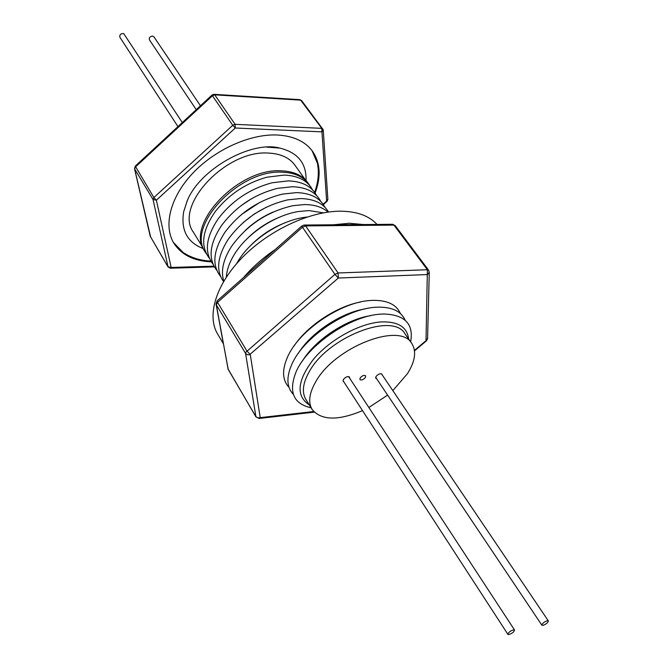 <?xml version="1.0" encoding="UTF-8"?>
<svg xmlns="http://www.w3.org/2000/svg" width="668" height="668" viewBox="0 0 668 668"><rect width="100%" height="100%" fill="white"/><g stroke="black" fill="none" stroke-linecap="round" stroke-linejoin="round"><path stroke-width="1" d="M177.947 126.594L119.848 37.183C119.497 34.652 120.774 33.442 123.689 33.567L182.306 122.561M196.242 109.669L149.415 39.838C148.914 37.742 149.966 36.489 152.554 36.072L153.899 36.807L200.458 105.761M343.678 381.628L343.202 381.228L343.435 379.424C345.707 376.835 347.744 376.059 349.548 377.086L349.648 378.155M376.694 378.823L375.775 378.339L376.034 376.518C378.255 374.013 380.226 373.237 381.946 374.189L382.113 374.756M365.396 377.47C363.35 379.783 361.53 380.484 359.927 379.583L360.152 377.938C362.19 375.616 364.018 374.915 365.621 375.808L365.396 377.47M362.515 410.62C338.041 420.915 321.241 420.523 312.106 409.434C307.99 402.437 309.167 393.26 315.655 381.896C334.476 347.193 400.04 321.709 411.747 343.402C416.665 351.209 415.22 361.313 407.413 373.729L392.826 390.621M312.106 409.434L305.852 399.372C301.702 392.316 302.821 383.106 309.226 371.742C327.788 337.023 393.068 311.873 404.917 333.724L411.747 343.402M223.304 343.644L217.559 333.933C206.546 315.647 215.906 284.276 242.668 257.13C269.371 229.992 310.161 211.088 340.588 211.188C356.946 211.38 369.095 215.797 377.036 224.431M223.17 342.893L220.407 327.829M243.478 277.612C252.437 267.208 263.058 257.806 275.35 249.414M333.223 224.799L349.281 223.254L363.526 224.54M187.432 200.35L187.842 199.465M266.824 147.135L279.859 148.096C297.886 152.588 306.612 163.401 306.044 180.535M312.031 150.617L317.517 163.56L318.252 169.296M315.112 193.01C321.233 176.686 320.339 162.75 312.457 151.185C305.084 141.315 293.344 135.921 277.22 134.994C250.183 133.775 215.063 149.515 192.685 173.321C170.248 197.127 163.217 225.65 173.78 243.077C181.362 254.85 193.854 261.096 211.263 261.823M188.201 255.477L183.207 252.562L173.429 242.467M206.454 253.898L205.485 252.446C185.637 226.469 239.052 169.238 282.138 172.194C294.404 172.645 303.272 176.586 308.725 184.034L309.685 185.487M308.725 184.034L307.764 182.681C302.303 175.225 293.436 171.275 281.178 170.824C238.1 167.827 184.76 225.032 204.617 251.026L205.485 252.446M305.293 179.742L294.905 165.163C289.428 157.681 280.61 153.648 268.469 153.081C225.817 149.69 173.622 206.212 193.495 232.364L202.88 247.611M309.276 404.875C295.665 395.873 297.176 380.535 313.801 358.858C330.418 339.26 359.893 323.212 381.311 321.918C398.095 321.383 407.204 327.078 408.649 339.018M311.088 407.789C293.469 403.831 288.401 392.032 295.857 372.393C306.879 345.348 351.293 315.087 381.495 314.11L383.966 314.01C404.958 314.787 413.851 324.064 410.636 341.824M293.336 394.345C286.722 387.382 286.171 377.478 291.699 364.628C302.98 337.682 346.776 308.082 376.677 307.222L378.439 307.155C392.425 307.071 401.334 311.43 405.167 320.239M289.01 387.331C282.288 380.175 281.812 370.039 287.591 356.912C299.13 330.092 342.308 301.134 371.901 300.4L372.936 300.358C387.273 300.157 396.425 304.541 400.399 313.517M226.343 277.111C226.794 269.655 229.658 261.781 234.936 253.498C247.577 233.399 274.782 215.372 298.22 211.556L309.017 210.579L323.312 212.85M223.805 281.144C220.599 271.099 223.179 259.51 231.546 246.392C246.918 225.099 267.392 211.522 292.993 205.669L304.792 204.55C314.703 204.667 322.452 207.18 328.021 212.09M223.555 281.57C215.739 270.582 217.292 256.495 228.222 239.311C243.236 218.862 263.092 205.711 287.774 199.849L300.6 198.563C314.169 198.905 323.471 203.389 328.506 212.023M220.532 276.36C211.731 265.079 213.209 250.375 224.949 232.264C239.603 212.674 258.808 199.957 282.556 194.087L296.442 192.618C310.562 193.052 320.039 197.912 324.882 207.205M216.783 270.281C207.832 258.683 209.485 243.67 221.743 225.233C236.013 206.529 254.55 194.254 277.337 188.393L292.317 186.731C306.395 187.207 315.872 192.092 320.749 201.385M213.067 264.244C203.965 252.32 205.802 236.981 218.595 218.236C232.472 200.425 250.308 188.61 272.11 182.773L288.225 180.886C302.262 181.404 311.731 186.314 316.64 195.607M209.376 258.257C200.116 245.983 202.162 230.318 215.522 211.247C228.965 194.363 246.083 183.015 266.874 177.212L284.159 175.083C298.153 175.642 307.622 180.577 312.566 189.879M543.201 625.315L541.89 625.206C542.115 623.611 543.835 622.142 547.042 620.789L548.336 620.898C548.119 622.501 546.399 623.97 543.201 625.315M508.599 634.6L507.914 634.358C508.457 632.32 510.444 630.784 513.859 629.765L514.535 630.007C513.993 632.045 512.014 633.573 508.599 634.6M293.912 346.166C307.33 325.809 336.589 306.42 360.57 301.994M241.165 205.602L251.677 198.63M241.54 214.486L259.718 202.437M243.119 222.636L254.283 213.977L266.607 207.072M245.223 230.502C253.422 222.736 262.691 216.599 273.028 212.073M247.644 238.226C256.788 229.182 267.309 222.21 279.199 217.317M250.291 245.874C260.261 235.629 271.893 227.922 285.211 222.736M236.514 263.768L238.376 260.637C251.059 239.904 279.424 221.116 303.447 217.509L307.063 217.016M298.521 353.038C311.179 332.547 341.298 312.582 365.104 308.908M302.487 360.92C315.129 339.878 346.517 319.087 370.815 315.638M203.314 248.613C187.316 242.459 180.752 230.209 183.642 211.848L187.182 200.909M134.493 168.603L150.233 236.272L167.994 266.757L171.15 267.45L213.977 266.165M323.087 204.191L326.627 201.06L327.103 201.268M323.254 130.06L321.943 131.863L326.627 201.06L327.863 199.281M322.986 129.417L301.635 100.617L300.65 100.142L214.729 94.839L235.103 124.332L232.756 125.283L235.261 128.006L156.379 200.191L171.15 267.45L170.181 268.219M214.37 266.874L170.365 268.219L168.102 267.033L153.03 199.49L156.379 200.191L153.874 197.536L153.03 199.49L134.635 168.929L150.692 237.224M212.073 95.015L135.245 166.123L153.874 197.536L232.756 125.283L212.424 95.749L214.729 94.839L213.86 94.322L212.107 94.981L212.424 95.749L135.445 166.983L134.635 168.929L135.186 166.173M414.452 350.374L426.017 340.63L427.386 269.738L393.961 225.108L305.577 225.901L303.99 225.049L301.944 225.884L302.479 227.229L305.577 225.901L338.1 272.97L427.386 269.738L428.605 270.198L395.189 225.609L392.7 224.289M301.878 225.943L217.2 300.851L217.543 302.345L246.884 350.959L250.275 354.524L260.219 417.634L313.676 411.53M227.897 368.686L255.936 416.874L245.582 353.422L245.849 352.22L334.927 274.373L338.325 278.038L427.603 274.548L429.282 272.101M217.1 300.942L216.023 303.923L216.323 304.808L217.543 302.345L302.479 227.229L334.927 274.373L338.1 272.97L338.325 278.038L249.531 354.775L247.227 354.691L245.582 353.422L216.323 304.808L228.139 369.295L255.827 416.556L257.706 417.884L260.219 417.634L258.975 418.477M426.493 340.772L426.017 340.63L427.587 338.217M216.073 304.216L228.264 369.621M387.615 395.105L368.853 407.497M323.362 204.583L327.07 201.302L327.871 199.49L323.27 130.26L322.769 128.824L321.784 128.356L300.65 100.142L299.748 99.649L214.052 94.338M321.943 131.863L321.784 128.356L235.103 124.332L235.261 128.006L321.943 131.863M395.189 225.609L392.316 224.298L304.366 225.041M279.859 148.096C251.611 140.288 199.648 169.088 187.149 200.968L183.642 211.848M314.62 192.309C318.227 182.489 319.195 172.912 317.517 163.56M375.675 377.295L541.89 625.206M343.035 380.635L507.914 634.358M348.604 376.56L514.535 630.007M381.486 373.821L548.336 620.898M168.102 267.033L150.233 236.272M301.635 100.617L299.94 99.657M210.812 261.096C200.367 260.595 191.165 257.748 183.207 252.562M414.519 350.867L426.434 340.822L427.578 338.709L429.265 272.569L428.605 270.198M255.936 416.874L259.318 418.444L314.261 412.148"/></g></svg>
